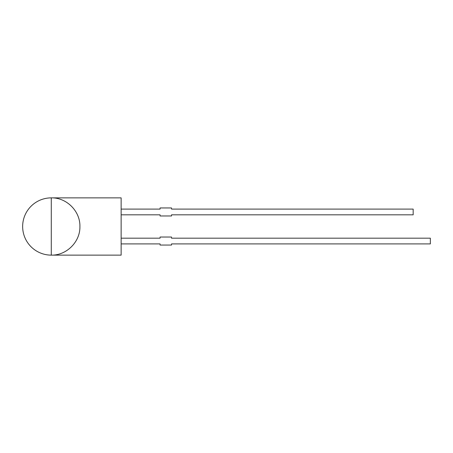 <?xml version="1.0" encoding="UTF-8"?>
<svg xmlns="http://www.w3.org/2000/svg" width="453" height="453" viewBox="0 0 453 453"><rect width="100%" height="100%" fill="white"/><g stroke="black" fill="none" stroke-linecap="round" stroke-linejoin="round"><path stroke-width="0.68" d="M121.138 197.87L51.28 197.87L51.28 255.13L121.138 255.13L121.138 197.87L51.28 197.87C66.58 197.474 80.306 211.2 79.909 226.5C80.306 241.8 66.58 255.526 51.28 255.13L51.28 197.87L51.28 255.13C66.58 255.526 80.306 241.8 79.909 226.5C80.306 211.2 66.58 197.474 51.28 197.87L121.138 197.87L121.138 255.13L121.138 197.87M121.138 238.182L160.079 238.182L121.138 238.182L160.079 238.182L160.079 237.038L171.528 237.038L171.528 238.182L430.35 238.182L430.35 243.907L171.528 243.907L430.35 243.907L430.35 238.182L430.35 243.907L171.528 243.907L171.528 245.05L171.528 243.907L171.528 245.05L160.079 245.05L160.079 243.907L121.138 243.907L160.079 243.907L160.079 245.05L171.528 245.05L160.079 245.05L160.079 243.907L121.138 243.907M160.079 238.182L160.079 237.038L171.528 237.038L171.528 238.182L430.35 238.182L171.528 238.182L171.528 237.038L160.079 237.038L160.079 238.182M51.28 255.13L121.138 255.13L51.28 255.13A28.63 28.63 0 0 1 22.65 226.5A28.63 28.63 0 0 1 51.28 197.87M121.138 214.818L160.079 214.818L121.138 214.818L160.079 214.818L160.079 215.962L171.528 215.962L171.528 214.818L413.17 214.818L413.17 209.093L413.17 214.818L171.528 214.818L171.528 215.962L160.079 215.962L171.528 215.962L171.528 214.818L413.17 214.818L413.17 209.093L171.528 209.093L413.17 209.093L171.528 209.093L171.528 207.95L171.528 209.093L171.528 207.95L160.079 207.95L160.079 209.093L121.138 209.093L160.079 209.093L160.079 207.95L171.528 207.95L160.079 207.95L160.079 209.093L121.138 209.093M160.079 214.818L160.079 215.962L160.079 214.818"/></g></svg>
